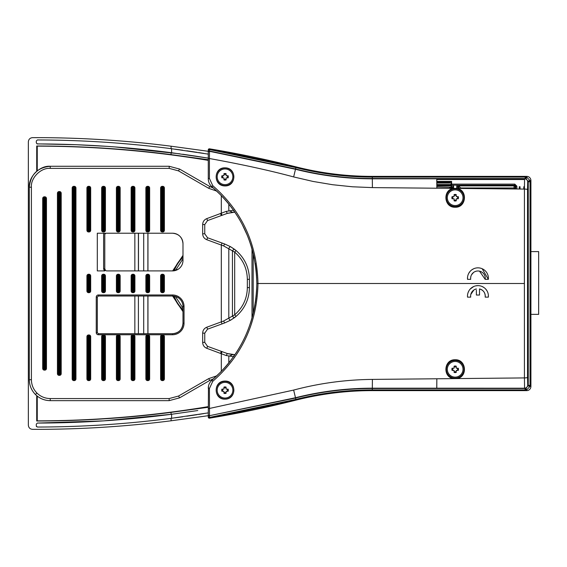 <?xml version="1.0" encoding="UTF-8"?>
<svg xmlns="http://www.w3.org/2000/svg" width="567" height="567" viewBox="0 0 567 567"><rect width="100%" height="100%" fill="white"/><g stroke="black" fill="none" stroke-linecap="round" stroke-linejoin="round"><path stroke-width="0.85" d="M172.637 270.906L182.985 255.398M514.056 188.974L514.056 187.968L460.645 187.968L460.376 188.45M455.166 205.566A7.846 7.846 0 0 0 463.012 197.72A7.846 7.846 0 0 0 455.166 189.874A7.846 7.846 0 0 0 447.32 197.72A7.846 7.846 0 0 0 455.166 205.566M454.089 194.616A3.282 3.282 0 0 1 456.244 194.616L456.244 196.643L458.271 196.643A3.282 3.282 0 0 1 458.271 198.797L456.244 198.797L456.244 200.817A3.282 3.282 0 0 1 454.089 200.817L454.089 198.797L452.133 198.797A3.218 3.218 0 0 1 452.133 196.643L454.089 196.643L454.089 194.679A3.218 3.218 0 0 1 456.244 194.679M458.271 196.643L458.207 196.643A3.218 3.218 0 0 1 458.207 198.797L458.271 198.797M452.969 198.797A2.445 2.445 0 0 1 452.969 196.643M454.089 195.523A2.445 2.445 0 0 1 456.244 195.523M457.371 196.643A2.445 2.445 0 0 1 457.371 198.797M455.166 361.448A7.846 7.846 0 0 0 447.32 369.294A7.846 7.846 0 0 0 455.166 377.14A7.846 7.846 0 0 0 463.012 369.294A7.846 7.846 0 0 0 455.166 361.448M455.166 372.576A3.282 3.282 0 0 1 454.089 372.391L454.089 370.371L452.069 370.371A3.282 3.282 0 0 1 452.069 368.217L454.089 368.217L454.089 366.19A3.282 3.282 0 0 1 456.244 366.19L456.244 368.217L458.207 368.217A3.218 3.218 0 0 1 458.207 370.371L456.244 370.371L456.244 372.391A3.282 3.282 0 0 1 455.166 372.576M452.069 370.371L452.133 370.371A3.218 3.218 0 0 1 452.133 368.217L452.069 368.217M457.371 368.217A2.445 2.445 0 0 1 457.371 370.371M456.244 371.491A2.445 2.445 0 0 1 454.089 371.491M452.969 370.371A2.445 2.445 0 0 1 452.969 368.217M530.91 251.592L538.65 251.592L538.65 314.359L530.91 314.359M436.803 178.896L524.546 178.896M459.249 188.435L457.526 188.598L456.74 187.592L458.164 186.926L456.74 186.21L456.74 187.592M456.74 186.21L457.782 185.161L459.206 185.877L514.071 185.877L514.786 185.154L451.616 185.189L450.985 184.558L436.838 184.558M451.942 188.364L451.488 188.272L452.154 187.294L453.6 187.592L453.6 186.21L452.551 185.161L457.782 185.161M453.6 187.592L452.813 188.598M524.213 189.073L524.213 186.734M520.031 189.031L520.031 186.734L519.28 186.734L519.28 189.024M524.44 186.734L523.795 186.734L523.795 189.073M182.985 311.602L172.609 296.024M134.847 270.906L134.847 233.228M147.959 233.228L147.959 270.906M147.959 296.024L147.959 333.701M134.847 333.701L134.847 296.024M208.28 160.369A1054.861 1054.861 0 0 0 37.252 146.13L37.252 170.802M37.252 396.127L37.252 420.87A1054.861 1054.861 0 0 0 208.28 406.631M147.888 233.228L147.888 270.906M147.888 296.024L147.888 333.701M208.28 407.262L171.085 412.393C126.484 418.12 81.691 420.99 36.72 421.005L37.252 420.87M37.252 146.13L36.72 145.995L36.72 171.234M36.72 395.695L36.72 421.005M36.72 145.995C81.691 146.01 126.484 148.88 171.085 154.607L208.28 159.738M138.476 233.228L138.476 270.906M138.405 296.024L138.405 333.701M143.699 333.701L143.699 296.024M143.699 270.906L143.699 233.228M138.398 233.228L138.398 270.906M197.777 410.543L171.085 414.342C126.689 420.076 82.109 422.982 37.344 423.067L36.302 424.109L36.302 425.994L37.351 427.043C82.109 426.958 126.689 424.066 171.085 418.347L208.28 412.882L208.28 415.696L171.085 420.792C125.087 426.668 78.898 429.517 32.525 429.347C29.994 429.099 28.605 427.702 28.35 425.158L28.35 141.842C28.598 139.305 29.987 137.909 32.525 137.653C78.898 137.483 125.087 140.333 171.085 146.208L208.28 151.304M453.806 188.386L456.711 188.414C467.945 189.761 466.457 207.728 455.166 207.238C443.706 207.692 442.48 189.491 453.806 188.386L436.845 188.223L436.746 178.803L372.299 178.811C346.182 178.782 320.575 175.6 295.492 169.271L209.499 151.311A1.049 1.049 180 0 0 208.28 152.346L208.28 152.034A1.049 1.049 0 0 1 209.499 150.999L209.386 149.539L208.28 149.865A1.049 1.049 0 0 1 209.329 148.816L208.28 149.865L208.28 154.118L171.085 148.653C126.689 142.934 82.109 140.042 37.351 139.957L36.302 141.006L36.302 142.891L37.344 143.933C82.109 144.018 126.689 146.924 171.085 152.658L208.146 158.122M450.985 184.247L450.985 184.53A0.631 0.631 0 0 0 451.616 185.154L451.616 184.112L450.985 184.53M37.344 423.067L103.286 420.891M103.832 420.856L171.595 414.271L197.507 410.586M207.642 158.037L195.062 156.038M195.027 156.038L182.709 154.231M179.888 153.834L114.761 146.91M107.269 146.371L76.396 144.72M76.219 144.72L36.961 143.862M203.766 153.381L198.599 152.566M197.032 152.325L186.834 150.801M182.709 150.212L175.16 149.185M171.595 152.729L171.595 148.717L167.619 148.214M104.413 142.197L102.329 142.062M41.965 139.978L37.351 139.957M37.351 427.043L41.363 427.029M104.782 424.782L106.894 424.64M167.024 418.864L171.595 418.283L171.595 414.271M175.083 417.822L182.765 416.78M186.77 416.206L197.032 414.683M198.535 414.449L203.801 413.612M436.831 182.028L450.985 182.028L450.985 184.112M36.529 426.646L36.316 426.164M208.28 154.118L208.28 153.721M208.28 412.882L208.28 413.279M516.884 189.002L516.884 186.203L514.786 184.112L451.616 184.112L451.616 181.397L450.985 182.028M461.446 188.457L459.22 186.628L458.179 187.301L458.845 188.272L459.206 185.877A1.049 1.049 -63.4 0 0 458.164 186.926M453.6 186.21L452.154 186.933L451.112 185.884L452.551 185.161M449.078 188.336L451.112 187.294L451.488 188.272A10.135 10.135 0 0 0 451.268 188.364M454.089 366.19L454.089 366.254A3.218 3.218 0 0 1 456.244 366.254L456.244 366.19M454.089 367.09A2.445 2.445 0 0 1 456.244 367.09M456.244 372.328A3.218 3.218 0 0 1 454.089 372.328L454.089 372.391M458.271 368.217A3.282 3.282 0 0 1 458.271 370.371M456.244 200.817L456.244 200.753A3.218 3.218 0 0 1 454.089 200.753L454.089 200.817M456.244 199.917A2.445 2.445 0 0 1 454.089 199.917M452.069 198.797A3.282 3.282 0 0 1 452.069 196.643M227.339 213.383L207.529 220.584L204.751 224.553L204.751 233.781L207.529 237.75L224.589 243.952L230.606 246.737L236.028 250.508C244.717 258.098 249.182 267.702 249.43 279.325L249.43 287.604C249.225 299.135 244.76 308.739 236.028 316.421L230.606 320.192L224.589 322.977L207.529 329.179L204.751 333.148L204.751 342.383L207.529 346.352L227.339 353.546L234.54 354.644A2.091 0.751 90.4 0 0 233.81 356.317M105.831 233.228A1.042 1.042 0 0 0 104.789 234.27L105.823 233.228L172.524 233.228A10.468 10.468 -90 0 1 182.985 243.697C182.368 237.339 178.881 233.845 172.524 233.228A10.468 10.468 -90 0 1 182.985 243.697L182.985 260.437A10.468 10.468 -90 0 1 172.524 270.906L106.88 270.906A2.091 2.091 -90 0 1 105.49 270.374L104.789 269.02L104.789 270.906L97.304 270.906L97.304 233.228L104.782 233.228L104.789 268.815A2.091 2.091 0 0 0 104.789 268.9M208.713 378.621L209.762 380.436L213.773 378.65L209.762 380.436L179.597 397.85L169.143 400.649L50.243 400.649C44.502 400.557 39.57 398.516 35.445 394.519C31.447 390.394 29.406 385.461 29.314 379.72L29.314 187.209C28.378 176.854 39.888 165.344 50.243 166.28L169.193 166.28L179.555 169.058L209.762 186.493L213.646 188.237L209.762 186.493L208.713 188.308L178.506 170.873L169.193 168.371L50.243 168.371C40.923 167.534 30.568 177.889 31.405 187.209L31.405 379.72C31.49 384.887 33.325 389.331 36.919 393.037C40.633 396.638 45.077 398.473 50.243 398.558L169.143 398.558L178.548 396.042L208.713 378.621L216.941 375.772M184.034 306.492L182.985 306.492L182.985 323.24L182.985 306.492A1.049 0.801 180 0 0 182.985 306.499L182.985 323.24L182.985 306.492A10.468 10.468 90 0 0 172.524 296.024L98.353 296.024L97.304 297.073L97.304 332.659L98.353 333.701L172.524 333.701A10.468 10.468 90 0 0 182.985 323.24A10.468 10.468 -90 0 1 172.524 333.701L172.524 334.75L98.353 334.75A2.091 2.091 -90 0 1 96.255 332.659L96.255 297.073A2.091 2.091 -90 0 1 98.353 294.982L172.524 294.982A11.51 11.51 -90 0 1 184.034 306.492L184.034 323.24A11.51 11.51 -90 0 1 172.524 334.75M233.788 356.735L226.198 355.53L206.813 348.315C204.184 347.202 202.795 345.225 202.66 342.383L202.66 333.148C202.802 330.292 204.191 328.314 206.813 327.209L223.639 321.014L234.681 314.82C242.917 307.576 247.134 298.504 247.34 287.604L247.34 279.325C247.106 268.361 242.889 259.289 234.681 252.109L223.639 245.922L206.813 239.721C204.191 238.615 202.802 236.637 202.66 233.781L202.66 224.553C202.802 221.697 204.191 219.72 206.813 218.614L226.198 211.399L233.788 210.194M216.849 191.15L208.713 188.308M178.081 297.406L178.151 297.668A1.049 1.042 -57.4 0 0 178.151 297.668L178.456 297.873C181.093 299.773 182.588 302.339 182.95 305.57L183.205 306.541M175.727 296.527L177.854 297.484M172.524 294.982L172.524 296.024A10.468 10.468 -90 0 1 174.615 296.236L174.749 296.265M182.985 260.437L182.985 243.697L182.985 260.437A1.049 0.801 0 0 0 182.985 260.437L182.985 260.593M178.052 269.325A10.468 10.468 -90 0 1 172.524 270.906L178.052 269.325M178.456 269.063L178.151 269.261A1.049 1.049 -122.6 0 0 178.144 269.268L178.456 269.063A1.049 1.049 -124.6 0 0 178.449 269.063L178.456 269.063C181.1 267.163 182.595 264.598 182.95 261.359C182.588 264.591 181.093 267.156 178.456 269.063M182.971 260.983L182.95 261.359A1.049 1.049 5.1 0 0 182.95 261.359L182.978 260.855M234.965 354.637L234.54 354.637M233.895 354.63L234.958 354.644M233.895 212.306L227.339 213.39L226.198 211.399M234.915 212.285L234.54 212.292L234.915 212.292M89.012 274.258L89.012 275.094L88.594 275.094L89.012 275.094A0.836 0.836 0 0 1 89.848 275.931L89.848 290.999L90.685 290.999A1.673 1.673 -90 0 1 89.012 292.678L88.594 292.678A1.673 1.673 -90 0 1 86.921 290.999L86.921 275.931A1.673 1.673 -90 0 1 88.594 274.258L89.012 274.258A1.673 1.673 -90 0 1 90.685 275.931L90.685 290.999M86.921 290.999L87.757 290.999L87.757 275.931L88.594 275.931L88.594 290.999L89.012 290.999L89.012 275.931L88.594 275.931L88.594 275.094A0.836 0.836 0 0 0 87.757 275.931L86.921 275.931M89.012 292.678L89.012 291.842A0.836 0.836 0 0 0 89.848 290.999L89.012 290.999L88.594 292.678M101.656 290.999L102.492 290.999L102.492 275.931A0.836 0.836 0 0 1 103.336 275.094L104.59 275.931L104.59 290.999L105.427 290.999A1.673 1.673 -90 0 1 103.747 292.678L103.336 292.678A1.673 1.673 -90 0 1 101.656 290.999L101.656 275.931A1.673 1.673 -90 0 1 103.336 274.258L103.747 274.258A1.673 1.673 -90 0 1 105.427 275.931L105.427 290.999M103.747 292.678L103.747 290.999L104.59 290.999A0.836 0.836 0 0 1 103.747 291.842L103.336 291.842L103.336 290.999L103.747 290.999L103.747 275.931L103.336 275.931L103.336 290.999L102.492 290.999A0.836 0.836 0 0 0 103.336 291.842L103.336 292.678M118.071 274.258L118.071 275.094L118.489 275.094A0.836 0.836 0 0 1 119.325 275.931L119.325 290.999L120.161 290.999A1.673 1.673 -90 0 1 118.489 292.678L118.071 292.678A1.673 1.673 -90 0 1 116.398 290.999L116.398 275.931A1.673 1.673 -90 0 1 118.071 274.258L118.489 274.258A1.673 1.673 -90 0 1 120.161 275.931L120.161 290.999M118.489 292.678L118.489 291.842A0.836 0.836 0 0 0 119.325 290.999L118.489 290.999L118.489 291.842L118.071 291.842A0.836 0.836 0 0 1 117.234 290.999L117.234 275.931L118.071 275.931L118.071 290.999L118.489 290.999L118.489 275.931L118.071 275.931L118.071 275.094A0.836 0.836 0 0 0 117.234 275.931L116.398 275.931M132.813 274.258L132.813 275.094L133.231 275.094A0.836 0.836 0 0 1 134.067 275.931L134.067 290.999A0.836 0.836 0 0 1 133.231 291.842L132.813 291.842L132.813 290.999L133.231 290.999L133.231 275.931L132.813 275.931L132.813 290.999L131.976 290.999L131.976 275.931A0.836 0.836 0 0 1 132.813 275.094L132.813 275.931L131.14 275.931A1.673 1.673 -90 0 1 132.813 274.258L133.231 274.258A1.673 1.673 -90 0 1 134.903 275.931L134.903 290.999A1.673 1.673 -90 0 1 133.231 292.678L132.813 292.678A1.673 1.673 -90 0 1 131.14 290.999L131.14 275.931M120.161 188.01L119.325 188.01L119.325 230.294A0.836 0.836 0 0 1 118.489 231.138L118.071 231.138A0.836 0.836 0 0 1 117.234 230.294L117.234 188.01L116.398 188.01A1.673 1.673 -90 0 1 118.071 186.337L118.489 186.337A1.673 1.673 -90 0 1 120.161 188.01L120.161 230.294A1.673 1.673 -90 0 1 118.489 231.974L118.071 231.974A1.673 1.673 -90 0 1 116.398 230.294L116.398 188.01M118.071 186.337L118.071 187.174A0.836 0.836 0 0 0 117.234 188.01L118.071 188.01L118.071 187.174L118.489 187.174A0.836 0.836 0 0 1 119.325 188.01L118.071 188.01L118.071 230.294L118.489 230.294L118.489 186.337M134.903 188.01L134.067 188.01L134.067 230.294A0.836 0.836 0 0 1 133.231 231.138L132.813 231.138A0.836 0.836 0 0 1 131.976 230.294L131.976 188.01L131.14 188.01A1.673 1.673 -90 0 1 132.813 186.337L133.231 186.337A1.673 1.673 -90 0 1 134.903 188.01L134.903 230.294A1.673 1.673 -90 0 1 133.231 231.974L132.813 231.974A1.673 1.673 -90 0 1 131.14 230.294L131.14 188.01M133.231 187.174L132.813 187.174L133.231 187.174A0.836 0.836 0 0 1 134.067 188.01L132.813 188.01L132.813 230.294L133.231 230.294L133.231 186.337M105.427 188.01L104.59 188.01L104.59 230.294A0.836 0.836 0 0 1 103.747 231.138L103.336 231.138A0.836 0.836 0 0 1 102.492 230.294L102.492 188.01L101.656 188.01A1.673 1.673 -90 0 1 103.336 186.337L103.747 186.337A1.673 1.673 -90 0 1 105.427 188.01L105.427 230.294A1.673 1.673 -90 0 1 103.747 231.974L103.336 231.974A1.673 1.673 -90 0 1 101.656 230.294L101.656 188.01M103.336 186.337L103.336 187.174A0.836 0.836 0 0 0 102.492 188.01L103.336 188.01L103.336 187.174L103.747 187.174A0.836 0.836 0 0 1 104.59 188.01L103.336 188.01L103.336 230.294L103.747 230.294L103.747 186.337M88.594 186.337L88.594 230.294L89.012 230.294L89.012 188.01L87.757 188.01A0.836 0.836 0 0 1 88.594 187.174L89.012 187.174A0.836 0.836 0 0 1 89.848 188.01L89.848 230.294A0.836 0.836 0 0 1 89.012 231.138L87.757 230.294L87.757 188.01L86.921 188.01A1.673 1.673 -90 0 1 88.594 186.337L89.012 186.337A1.673 1.673 -90 0 1 90.685 188.01L90.685 230.294A1.673 1.673 -90 0 1 89.012 231.974L88.594 231.974A1.673 1.673 -90 0 1 86.921 230.294L86.921 188.01M120.161 336.635L119.325 336.635L119.325 378.919A0.836 0.836 0 0 1 118.489 379.755L118.071 379.755L118.071 378.919L118.489 378.919L118.489 336.635L118.071 336.635L118.071 378.919L117.234 378.919L117.234 336.635A0.836 0.836 0 0 1 118.071 335.799L118.489 335.799A0.836 0.836 0 0 1 119.325 336.635L118.489 336.635L118.489 334.962A1.673 1.673 -90 0 1 120.161 336.635L120.161 378.919A1.673 1.673 -90 0 1 118.489 380.592L118.071 380.592A1.673 1.673 -90 0 1 116.398 378.919L116.398 336.635A1.673 1.673 -90 0 1 118.071 334.962L118.489 334.962M134.903 336.635L134.067 336.635L134.067 378.919A0.836 0.836 0 0 1 133.231 379.755L132.813 379.755L132.813 378.919L133.231 378.919L133.231 336.635L132.813 336.635L132.813 378.919L131.976 378.919L131.976 336.635A0.836 0.836 0 0 1 132.813 335.799L133.231 335.799A0.836 0.836 0 0 1 134.067 336.635L133.231 336.635L133.231 334.962A1.673 1.673 -90 0 1 134.903 336.635L134.903 378.919A1.673 1.673 -90 0 1 133.231 380.592L132.813 380.592A1.673 1.673 -90 0 1 131.14 378.919L131.14 336.635A1.673 1.673 -90 0 1 132.813 334.962L133.231 334.962M103.336 334.962L103.336 335.799L103.747 335.799A0.836 0.836 0 0 1 104.59 336.635L104.59 378.919A0.836 0.836 0 0 1 103.747 379.755L103.336 379.755L103.336 380.592A1.673 1.673 -90 0 1 101.656 378.919L101.656 336.635A1.673 1.673 -90 0 1 103.336 334.962L103.747 334.962A1.673 1.673 -90 0 1 105.427 336.635L105.427 378.919A1.673 1.673 -90 0 1 103.747 380.592L103.336 380.592M101.656 378.919L103.336 378.919L103.336 379.755A0.836 0.836 0 0 1 102.492 378.919L102.492 336.635L103.336 336.635L103.336 378.919L103.747 378.919L103.747 336.635L103.336 336.635L103.336 335.799A0.836 0.836 0 0 0 102.492 336.635L101.656 336.635M88.594 334.962L88.594 336.635L87.757 336.635A0.836 0.836 0 0 1 88.594 335.799L89.012 335.799L89.012 336.635L88.594 336.635L88.594 378.919L89.012 378.919L89.012 336.635L89.848 336.635L89.848 378.919A0.836 0.836 0 0 1 89.012 379.755L88.594 379.755A0.836 0.836 0 0 1 87.757 378.919L87.757 336.635L86.921 336.635A1.673 1.673 -90 0 1 88.594 334.962L89.012 334.962A1.673 1.673 -90 0 1 90.685 336.635L90.685 378.919A1.673 1.673 -90 0 1 89.012 380.592L88.594 380.592A1.673 1.673 -90 0 1 86.921 378.919L86.921 336.635M59.11 191.568L59.11 193.248L58.273 193.248A0.836 0.836 0 0 1 59.11 192.411L59.528 192.411L59.528 193.248L59.11 193.248L59.11 373.688L59.528 373.688L59.528 193.248L60.364 193.248L60.364 373.688A0.836 0.836 0 0 1 59.528 374.525L59.11 374.525A0.836 0.836 0 0 1 58.273 373.688L58.273 193.248L57.437 193.248A1.673 1.673 -90 0 1 59.11 191.568L59.528 191.568A1.673 1.673 -90 0 1 61.201 193.248L61.201 373.688A1.673 1.673 -90 0 1 59.528 375.361L59.11 375.361A1.673 1.673 -90 0 1 57.437 373.688L57.437 193.248M73.852 186.337L73.852 188.01L73.015 188.01A0.836 0.836 0 0 1 73.852 187.174L74.27 187.174L74.27 188.01L73.852 188.01L73.852 378.919L74.27 378.919L74.27 188.01L75.106 188.01L75.106 378.919A0.836 0.836 0 0 1 74.27 379.755L73.852 379.755A0.836 0.836 0 0 1 73.015 378.919L73.015 188.01L72.179 188.01A1.673 1.673 -90 0 1 73.852 186.337L74.27 186.337A1.673 1.673 -90 0 1 75.943 188.01L75.943 378.919A1.673 1.673 -90 0 1 74.27 380.592L73.852 380.592A1.673 1.673 -90 0 1 72.179 378.919L72.179 188.01M44.375 196.806L44.375 198.478L43.531 198.478A0.836 0.836 0 0 1 44.375 197.642L44.786 197.642L44.786 198.478L44.375 198.478L44.375 368.451L44.786 368.451L44.786 198.478L45.629 198.478L45.629 368.451A0.836 0.836 0 0 1 44.786 369.287L44.375 369.287A0.836 0.836 0 0 1 43.531 368.451L43.531 198.478L42.695 198.478A1.673 1.673 -90 0 1 44.375 196.806L44.786 196.806A1.673 1.673 -90 0 1 46.466 198.478L46.466 368.451A1.673 1.673 -90 0 1 44.786 370.131L44.375 370.131A1.673 1.673 -90 0 1 42.695 368.451L42.695 198.478M162.29 274.258L162.29 275.094L163.544 275.931L163.544 290.999A0.836 0.836 0 0 1 162.708 291.842L162.29 291.842L162.29 290.999L162.708 290.999L162.708 275.931L162.29 275.931L162.29 290.999L161.453 290.999L161.453 275.931A0.836 0.836 0 0 1 162.29 275.094L162.29 275.931L160.617 275.931A1.673 1.673 -90 0 1 162.29 274.258L162.708 274.258A1.673 1.673 -90 0 1 164.387 275.931L164.387 290.999A1.673 1.673 -90 0 1 162.708 292.678L162.29 292.678A1.673 1.673 -90 0 1 160.617 290.999L160.617 275.931M147.555 274.258L147.555 275.094L147.973 275.094A0.836 0.836 0 0 1 148.809 275.931L148.809 290.999A0.836 0.836 0 0 1 147.973 291.842L147.555 291.842L147.555 290.999L147.973 290.999L147.973 275.931L147.555 275.931L147.555 290.999L146.718 290.999L146.718 275.931A0.836 0.836 0 0 1 147.555 275.094L147.555 275.931L145.875 275.931A1.673 1.673 -90 0 1 147.555 274.258L147.973 274.258A1.673 1.673 -90 0 1 149.645 275.931L149.645 290.999A1.673 1.673 -90 0 1 147.973 292.678L147.555 292.678A1.673 1.673 -90 0 1 145.875 290.999L145.875 275.931M162.708 380.592L162.708 379.755L162.29 379.755A0.836 0.836 0 0 1 161.453 378.919L161.453 336.635L162.29 336.635L162.29 378.919L162.708 378.919L162.708 336.635L162.29 336.635L162.708 334.962A1.673 1.673 -90 0 1 164.387 336.635L164.387 378.919A1.673 1.673 -90 0 1 162.708 380.592L162.29 380.592A1.673 1.673 -90 0 1 160.617 378.919L160.617 336.635A1.673 1.673 -90 0 1 162.29 334.962L162.708 334.962M164.387 336.635L162.708 336.635L162.708 335.799A0.836 0.836 0 0 1 163.544 336.635L163.544 378.919L162.708 378.919L162.708 379.755A0.836 0.836 0 0 0 163.544 378.919L164.387 378.919M145.875 378.919L146.718 378.919L146.718 336.635L147.555 336.635L147.555 378.919L147.973 378.919L147.973 336.635L147.555 336.635L147.555 335.799L147.973 335.799A0.836 0.836 0 0 1 148.809 336.635L148.809 378.919A0.836 0.836 0 0 1 147.973 379.755L147.555 379.755A0.836 0.836 0 0 1 146.718 378.919L147.555 378.919L147.555 380.592A1.673 1.673 -90 0 1 145.875 378.919L145.875 336.635A1.673 1.673 -90 0 1 147.555 334.962L147.973 334.962A1.673 1.673 -90 0 1 149.645 336.635L149.645 378.919A1.673 1.673 -90 0 1 147.973 380.592L147.555 380.592M162.708 231.974L162.708 231.138L162.29 231.138A0.836 0.836 0 0 1 161.453 230.294L161.453 188.01L160.617 188.01A1.673 1.673 -90 0 1 162.29 186.337L162.708 186.337A1.673 1.673 -90 0 1 164.387 188.01L164.387 230.294A1.673 1.673 -90 0 1 162.708 231.974L162.29 231.974A1.673 1.673 -90 0 1 160.617 230.294L160.617 188.01M162.29 186.337L162.29 187.174A0.836 0.836 0 0 0 161.453 188.01L162.29 188.01L162.29 187.174L162.708 187.174A0.836 0.836 0 0 1 163.544 188.01L163.544 230.294L162.708 230.294L162.708 188.01L162.29 188.01L162.29 230.294L162.708 230.294L162.708 231.138A0.836 0.836 0 0 0 163.544 230.294L164.387 230.294M145.875 230.294L146.718 230.294L146.718 188.01A0.836 0.836 0 0 1 147.555 187.174L147.973 187.174L147.973 188.01L147.555 188.01L147.555 230.294L147.973 230.294L147.973 188.01L148.809 188.01L148.809 230.294L149.645 230.294A1.673 1.673 -90 0 1 147.973 231.974L147.555 231.974A1.673 1.673 -90 0 1 145.875 230.294L145.875 188.01A1.673 1.673 -90 0 1 147.555 186.337L147.973 186.337A1.673 1.673 -90 0 1 149.645 188.01L149.645 230.294M147.973 231.974L147.973 230.294L148.809 230.294A0.836 0.836 0 0 1 147.973 231.138L147.555 231.138L147.555 230.294L146.718 230.294A0.836 0.836 0 0 0 147.555 231.138L147.555 231.974M104.406 270.906L103.605 268.815L104.789 268.815L105.49 270.374M103.747 274.258L103.747 275.931L104.59 275.931L103.747 275.094A0.836 0.836 0 0 1 104.59 275.931L105.427 275.931M87.757 290.999A0.836 0.836 0 0 0 88.594 291.842L88.594 290.999L87.757 290.999M162.29 334.962L162.29 335.799A0.836 0.836 0 0 0 161.453 336.635L160.617 336.635M145.875 290.999L146.718 290.999A0.836 0.836 0 0 0 147.555 291.842L147.555 292.678M116.398 378.919L117.234 378.919A0.836 0.836 0 0 0 118.071 379.755L118.071 380.592M164.387 275.931L163.544 275.931L162.708 275.094A0.836 0.836 0 0 1 163.544 275.931L162.708 275.931L162.708 274.258M160.617 290.999L161.453 290.999A0.836 0.836 0 0 0 162.29 291.842L162.29 292.678M46.466 198.478L45.629 198.478A0.836 0.836 0 0 0 44.786 197.642L44.786 196.806M75.943 188.01L75.106 188.01A0.836 0.836 0 0 0 74.27 187.174L74.27 186.337M61.201 193.248L60.364 193.248A0.836 0.836 0 0 0 59.528 192.411L59.528 191.568M59.528 375.361L59.528 374.525L60.364 373.688L59.528 373.688L59.528 374.525L60.364 373.688L61.201 373.688M90.685 336.635L89.848 336.635A0.836 0.836 0 0 0 89.012 335.799L89.012 334.962M86.921 230.294L87.757 230.294L88.594 231.138A0.836 0.836 0 0 1 87.757 230.294L88.594 230.294L88.594 231.974M132.813 187.174A0.836 0.836 0 0 0 131.976 188.01L132.813 188.01L132.813 186.337M131.14 290.999L131.976 290.999A0.836 0.836 0 0 0 132.813 291.842L132.813 292.678M131.14 378.919L131.976 378.919A0.836 0.836 0 0 0 132.813 379.755L132.813 380.592M149.645 188.01L148.809 188.01A0.836 0.836 0 0 0 147.973 187.174L147.973 186.337M147.555 334.962L147.555 335.799A0.836 0.836 0 0 0 146.718 336.635L145.875 336.635M178.456 297.873C181.1 299.773 182.595 302.339 182.95 305.57L183.169 306.123M234.54 212.292A2.091 0.751 -90.4 0 1 233.81 210.697M228.983 210.69L232.824 212.356L228.005 213.192M227.339 213.39L222.023 215.311L221.307 213.348L221.307 195.544M224.589 243.952L222.023 243.023L221.307 244.987L221.307 321.943L222.023 323.906L224.582 322.977L223.639 321.014M230.606 246.737A2.091 0.659 119.7 0 0 230.599 246.73A2.091 0.659 119.7 0 0 228.806 248.552L228.806 318.385A2.091 0.659 -119.7 0 0 230.599 320.199L224.589 322.977M223.639 245.922L224.582 243.952L230.599 246.73L234.44 249.253A2.091 0.617 126.8 0 0 234.44 249.253A2.091 0.617 126.8 0 0 232.435 250.926L232.435 316.003A2.091 0.617 -126.8 0 0 234.44 317.683L230.599 320.199A2.091 0.659 -119.7 0 0 230.606 320.192M234.44 249.253L236.028 250.508L234.681 252.109L234.681 314.82L236.028 316.421L234.44 317.683A2.091 0.617 -126.8 0 0 234.447 317.676M220.577 353.319L221.293 351.356L222.023 351.618L221.307 353.588L221.307 371.456M222.023 351.618L227.332 353.539M227.339 353.546L226.198 355.53M228.983 356.239L232.824 354.581L228.005 353.737M468.229 279.347L467.541 279.347A10.461 10.461 0 0 1 477.953 267.844A10.461 10.461 0 0 1 488.357 279.347L485.196 279.347L479.505 271.146M485.884 279.347L485.196 279.347A7.321 7.321 0 0 0 477.953 270.983A7.321 7.321 0 0 0 470.702 279.347L467.541 279.347L467.555 277.157M468.916 273.032L470.199 271.281M471.822 269.821L473.707 268.744M225.021 185.926C213.015 185.99 213.447 167.407 225.021 167.846C236.921 167.761 236.595 186.267 225.021 185.926M225.021 167.96A8.838 8.838 0 0 0 216.183 176.798A8.838 8.838 0 0 0 225.021 185.636A8.838 8.838 0 0 0 233.859 176.798A8.838 8.838 0 0 0 225.021 167.96M455.166 188.875A8.838 8.838 0 0 0 446.335 197.706A8.838 8.838 0 0 0 455.166 206.544A8.838 8.838 0 0 0 464.004 197.706A8.838 8.838 0 0 0 455.166 188.875M467.541 297.136L470.702 297.136L467.541 297.136A10.461 10.461 0 0 1 477.953 285.626L475.784 285.853M473.707 286.526L470.192 289.071M468.902 290.836L468.009 292.82M225.021 381.074C213.015 381.01 213.447 399.593 225.021 399.154C236.921 399.239 236.595 380.733 225.021 381.074M225.021 381.364A8.838 8.838 0 0 0 216.183 390.202A8.838 8.838 0 0 0 225.021 399.04A8.838 8.838 0 0 0 233.859 390.202A8.838 8.838 0 0 0 225.021 381.364M208.28 159.696L208.28 158.973A1.049 0.447 -0 0 1 209.407 158.526L209.414 178.449L212.753 185.664C241.967 211.215 257.042 243.824 257.978 283.5L524.397 283.5L524.432 377.92L436.845 378.777L436.788 388.197L524.56 388.204A3.14 3.14 -63.4 0 0 527.7 385.064L528.267 385.347L528.267 181.653L526.084 178.662L526.722 177.173L529.989 180.561L530.032 181.653L530.032 385.347L529.989 386.439L526.722 389.827L525.134 389.912L525.134 388.487L525.942 388.381L526.346 389.657M456.711 378.586C467.945 377.239 466.457 359.272 455.166 359.762C443.706 359.308 442.48 377.509 453.806 378.614M455.166 360.456A8.838 8.838 0 0 0 446.335 369.294A8.838 8.838 0 0 0 455.166 378.125A8.838 8.838 0 0 0 464.004 369.294A8.838 8.838 0 0 0 455.166 360.456M524.397 283.5L524.432 189.08A3.14 0.567 -179.8 0 1 527.537 189.647L527.537 377.353A3.14 0.567 -0.2 0 1 524.432 377.92L524.56 388.204L525.134 388.487L372.299 388.487A313.466 313.466 0 0 0 295.563 398.027L295.91 399.402L209.386 417.461L209.499 416.001A1.049 1.049 180 0 1 208.28 414.966L208.28 417.135L209.386 417.461L209.499 418.17A1.049 1.049 0 0 1 208.28 417.135A1.049 1.049 0 0 0 209.499 418.17A1064.379 1064.379 0 0 0 296.087 400.096L209.499 418.17A1064.379 1064.379 0 0 0 296.087 400.096A311.326 311.326 0 0 1 372.299 390.62L525.276 390.62L526.169 389.876M208.28 152.346L208.28 178.825C208.316 181.957 209.549 184.622 211.987 186.812C240.954 212.065 255.901 244.299 256.83 283.5L256.66 276.93M210.846 185.685L221.449 195.693M293.642 176.925L295.563 168.973L209.499 150.999L209.407 158.526C241.542 164.324 269.623 170.461 293.642 176.925L313.012 181.433L332.623 184.722L352.412 186.784L372.391 187.606L372.299 176.38A311.326 311.326 0 0 1 296.087 166.904A1064.379 1064.379 0 0 0 209.499 148.83L296.087 166.904L295.91 167.598A312.041 312.041 0 0 0 372.299 177.088L525.184 177.088L525.134 176.38L372.299 176.38M254.335 258.502L252.216 249.636M251.84 248.296L250.316 243.413M249.927 242.265L247.928 236.864M247.361 235.454L242.272 224.553M241.216 222.583L240.762 221.761M238.112 217.239L234.83 212.164M234.625 211.86L231.116 206.998M230.28 205.913L226.963 201.809M226.24 200.959L222.462 196.756M256.61 276.136L256.1 269.913M256.036 269.353L255.2 263.251M252.258 317.208L253.775 311.148M253.888 310.624L255.072 304.514M255.27 303.281L256.029 297.696M256.121 296.874L256.624 290.715M256.653 290.113L256.83 283.5C255.993 322.488 241.046 354.715 211.987 380.188L221.463 371.293M222.413 370.294L226.403 365.85M227.027 365.12L230.4 360.938M233.703 356.459L234.334 355.566M235.61 353.68L238.19 349.641M238.771 348.684L241.62 343.68M242.315 342.369L244.88 337.209M245.249 336.415L247.439 331.362M248.112 329.675L248.452 328.796M250.373 323.417L251.961 318.278M208.302 149.66L208.28 149.865A1.049 1.049 0 0 1 209.499 148.83L209.386 149.539L295.91 167.598L295.563 168.973A313.466 313.466 0 0 0 372.299 178.513L525.673 178.562L525.921 177.188L526.346 177.343L525.673 178.562M456.711 188.414L524.432 189.08L524.56 178.796L525.134 178.513L525.184 177.088L525.992 176.982L525.34 176.38M526.346 177.343L526.722 176.38L525.276 176.38M525.276 390.62L526.722 390.62A4.182 4.182 0 0 0 530.91 386.439L530.91 180.561L528.203 181.001M208.465 386.247L208.28 414.966M211.987 380.188C209.542 382.399 208.302 385.057 208.28 388.175A1.049 0.376 -0 0 0 209.414 388.551L212.753 381.336L211.987 380.188L210.846 381.315M436.831 183.07L449.936 183.07L449.936 182.446L436.831 182.446M526.722 176.38A4.182 4.182 0 0 1 530.91 180.561A4.182 4.182 0 0 0 526.722 176.38M525.184 390.62L525.184 389.912M525.34 390.62L525.134 389.912L372.299 389.912A312.041 312.041 0 0 0 295.91 399.402L296.087 400.096M479.519 290.155L479.519 288.936A7.321 7.321 0 0 1 485.196 297.136L488.357 297.136L485.196 297.136C485.437 292.919 483.545 290.191 479.519 288.936L479.519 295.038L476.379 295.038L476.379 290.155M477.953 285.626A10.461 10.461 0 0 1 488.357 297.136L488.35 294.939M470.631 295.761L470.702 297.136A7.321 7.321 0 0 1 476.379 288.936L475.068 289.354M482.191 268.744L488.357 279.347L487.726 279.347M470.702 279.347L470.071 279.347M476.393 271.146L474.905 271.643M473.565 272.443L471.524 274.797M470.922 276.242L470.645 277.787M212.753 185.664L211.987 186.812M209.414 178.449A1.049 0.376 180 0 0 208.28 178.825M209.414 388.551L209.499 415.689L295.492 397.729C320.575 391.4 346.182 388.218 372.299 388.189L436.746 388.197L436.845 378.777L372.299 379.401C345.494 379.692 319.278 383.249 293.642 390.075L209.407 408.474A1.049 0.447 180 0 1 208.28 408.027M528.203 385.999L530.91 386.439A4.182 4.182 0 0 1 526.722 390.62L526.084 388.338L528.267 385.347L530.032 385.347M525.992 390.018L525.673 388.438M436.845 187.755L436.746 178.803M527.537 189.647L527.7 181.936A3.14 3.14 -116.6 0 0 524.56 178.796L436.796 178.803L436.845 188.223L372.391 187.606M486.989 290.821L485.706 289.064M484.076 287.611L482.191 286.526M470.823 294.408L473.87 290.006M476.379 295.038L479.519 295.038M212.753 381.336C242.066 355.559 257.142 322.949 257.978 283.5L256.83 283.5M527.537 377.353L527.7 385.064M436.746 388.197L436.845 378.777M225.021 168.952A7.846 7.846 0 0 0 217.175 176.798A7.846 7.846 0 0 0 225.021 184.644A7.846 7.846 0 0 0 232.867 176.798A7.846 7.846 0 0 0 225.021 168.952M228.118 177.875L226.098 177.875L226.098 179.895A3.282 3.282 0 0 1 223.944 179.895L223.944 177.875L221.924 177.875A3.282 3.282 0 0 1 221.924 175.72L223.944 175.72L223.944 173.693A3.282 3.282 0 0 1 226.098 173.693L226.098 175.72L228.118 175.72A3.282 3.282 0 0 1 228.118 177.875L228.054 177.875A3.218 3.218 0 0 0 228.054 175.72M221.924 177.875L221.988 177.875A3.218 3.218 0 0 1 221.988 175.72L221.924 175.72M227.218 175.72A2.445 2.445 0 0 1 227.218 177.875M226.098 178.995A2.445 2.445 0 0 1 223.944 178.995M222.824 177.875A2.445 2.445 0 0 1 222.824 175.72M223.944 173.693L223.944 173.757A3.218 3.218 0 0 1 226.098 173.757L226.098 173.693M223.944 174.601A2.445 2.445 0 0 1 226.098 174.601M226.098 179.831A3.218 3.218 0 0 1 223.944 179.831L223.944 179.895M225.021 382.356A7.846 7.846 0 0 0 217.175 390.202A7.846 7.846 0 0 0 225.021 398.048A7.846 7.846 0 0 0 232.867 390.202A7.846 7.846 0 0 0 225.021 382.356M225.021 393.484A3.282 3.282 0 0 1 223.944 393.307L223.944 391.28L221.924 391.28A3.282 3.282 0 0 1 221.924 389.125L223.944 389.125L223.944 387.105A3.282 3.282 0 0 1 226.098 387.105L226.098 389.125L228.054 389.125A3.218 3.218 0 0 1 228.054 391.28L226.098 391.28L226.098 393.307A3.282 3.282 0 0 1 225.021 393.484M221.924 391.28L221.988 391.28A3.218 3.218 0 0 1 221.988 389.125L221.924 389.125M227.218 389.125A2.445 2.445 0 0 1 227.218 391.28M226.098 392.399A2.445 2.445 0 0 1 223.944 392.399M222.824 391.28A2.445 2.445 0 0 1 222.824 389.125M223.944 387.105L223.944 387.169A3.218 3.218 0 0 1 226.098 387.169L226.098 387.105M223.944 388.005A2.445 2.445 0 0 1 226.098 388.005M226.098 393.243A3.218 3.218 0 0 1 223.944 393.243L223.944 393.307M228.118 389.125A3.282 3.282 0 0 1 228.118 391.28M182.985 256.823A36.763 36.763 0 0 0 173.771 270.828M182.985 308.193L175.38 296.421M182.985 309.667A36.394 36.394 0 0 1 174.161 296.151M174.189 270.771A36.394 36.394 0 0 1 182.985 257.333M175.416 270.502L182.985 258.807M436.838 185.884L451.112 185.884L451.112 186.933L452.154 186.933L452.154 187.294L436.838 186.933M173.75 296.094A36.763 36.763 0 0 0 182.985 310.177M171.085 420.792L171.085 418.347M171.085 148.653L171.085 146.208M171.085 152.658L171.085 154.607M171.085 412.393L171.085 414.342M436.838 185.189L451.616 185.189M451.616 181.397L436.824 181.397M436.81 179.519L524.518 179.519M515.112 186.926L515.105 187.968L514.056 187.968L514.071 185.877A1.049 1.049 45 0 1 515.112 186.926L515.835 186.203L514.786 185.154L514.786 184.112M515.835 188.995L515.835 186.203L516.884 186.203M515.105 187.968L515.105 188.988M206.813 327.209L207.529 329.179L204.751 333.148L204.751 342.383L207.529 346.352L206.813 348.315M202.66 233.781L204.751 233.781L207.529 237.75L206.813 239.721M103.605 268.815L103.605 233.228M36.919 393.037L35.445 394.519C39.562 398.523 44.495 400.564 50.243 400.649L50.243 398.558M50.243 400.649L169.143 400.649L179.597 397.85L178.548 396.042M228.806 356.26L228.806 362.958M228.806 204.042L228.806 210.669M169.143 400.649L169.143 398.558M35.445 394.519C31.44 390.401 29.399 385.468 29.314 379.72L31.405 379.72M50.243 168.371L50.243 166.28C37.535 167.52 30.554 174.494 29.314 187.209L31.405 187.209M50.243 166.28L169.193 166.28L169.193 168.371M169.193 166.28L179.555 169.058L178.506 170.873M101.656 275.931L103.336 275.931L103.336 274.258M89.012 275.094L89.012 275.931L90.685 275.931M116.398 290.999L118.071 290.999L118.071 292.678M118.489 274.258L118.489 275.931L120.161 275.931M164.387 188.01L162.708 188.01L162.708 186.337M162.29 231.974L162.29 230.294L160.617 230.294M162.29 380.592L162.29 378.919L160.617 378.919M120.161 230.294L118.489 230.294L118.489 231.974M118.071 231.974L118.071 230.294L116.398 230.294M147.973 292.678L147.973 290.999L149.645 290.999M147.973 274.258L147.973 275.931L149.645 275.931M118.489 380.592L118.489 378.919L120.161 378.919M116.398 336.635L118.071 336.635L118.071 334.962M162.708 292.678L162.708 290.999L164.387 290.999M88.594 274.258L88.594 275.094M44.375 370.131L44.375 368.451L42.695 368.451M46.466 368.451L44.786 368.451L44.786 370.131M73.852 380.592L73.852 378.919L72.179 378.919M75.943 378.919L74.27 378.919L74.27 380.592M59.11 375.361L59.11 373.688L57.437 373.688M88.594 380.592L88.594 378.919L86.921 378.919M90.685 378.919L89.012 378.919L89.012 380.592M105.427 378.919L103.747 378.919L103.747 380.592M103.747 334.962L103.747 336.635L105.427 336.635M89.012 186.337L89.012 188.01L90.685 188.01M90.685 230.294L89.012 230.294L89.012 231.974M134.903 230.294L133.231 230.294L133.231 231.974M132.813 231.974L132.813 230.294L131.14 230.294M133.231 292.678L133.231 290.999L134.903 290.999M133.231 274.258L133.231 275.931L134.903 275.931M133.231 380.592L133.231 378.919L134.903 378.919M131.14 336.635L132.813 336.635L132.813 334.962M145.875 188.01L147.555 188.01L147.555 186.337M105.427 230.294L103.747 230.294L103.747 231.974M103.336 231.974L103.336 230.294L101.656 230.294M149.645 378.919L147.973 378.919L147.973 380.592M147.973 334.962L147.973 336.635L149.645 336.635M184.034 323.24L182.985 323.24C182.368 329.597 178.881 333.084 172.524 333.701M98.353 296.024L98.353 294.982M97.304 297.073L96.255 297.073M98.353 334.75L98.353 333.701M97.304 332.659L96.255 332.659M222.023 215.311L221.293 215.58L220.577 213.61M221.293 215.58L207.529 220.584L206.813 218.614M207.529 220.584L204.751 224.553L202.66 224.553M236.028 250.508C244.731 258.148 249.204 267.752 249.43 279.325L247.34 279.325M236.028 316.421C244.731 308.788 249.204 299.185 249.43 287.604L247.34 287.604M204.751 333.148L202.66 333.148M204.751 342.383L202.66 342.383M252.003 318.122L252.003 248.878L252.003 318.122M253.201 253.421L253.201 313.579M209.329 148.816A1.049 1.049 0 0 1 209.499 148.83A1064.379 1064.379 0 0 1 296.087 166.904M527.7 181.936L530.032 181.653M208.28 414.654A1.049 1.049 0 0 0 209.499 415.689L295.563 398.027L293.642 390.075M525.184 177.088L525.184 176.38M372.299 390.62L372.391 379.394M209.762 186.493L179.555 169.058M182.95 305.57L182.978 306.074M207.529 329.179L222.023 323.906"/></g></svg>
